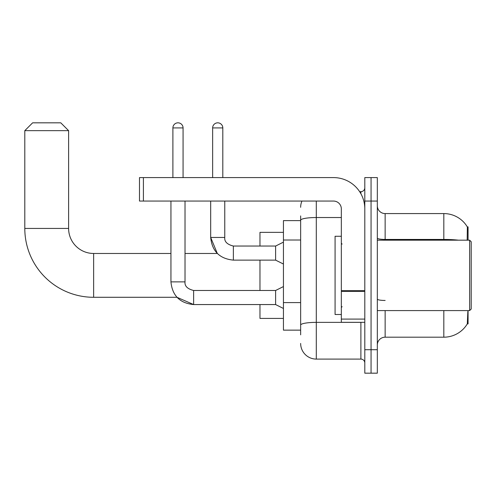 <?xml version="1.0" encoding="UTF-8"?>
<svg xmlns="http://www.w3.org/2000/svg" width="496" height="496" viewBox="0 0 496 496"><rect width="100%" height="100%" fill="white"/><g stroke="black" fill="none" stroke-linecap="round" stroke-linejoin="round"><path stroke-width="0.74" d="M468.069 240.176L468.069 226.877L467.362 226.976A27.379 27.379 0 0 0 443.821 213.578A27.379 27.379 0 0 1 467.3 226.877A27.379 27.379 0 0 0 443.821 213.578L385.144 213.578A7.824 7.824 0 0 1 377.32 205.753A7.824 7.824 0 0 0 385.144 213.578L385.144 240.176M468.069 310.589L468.069 323.888L467.3 323.888L467.846 311.525M300.65 235.321L300.65 215.921L300.65 220.621L283.439 220.621L283.439 330.144L300.65 330.144M377.32 345.011A7.824 7.824 0 0 1 385.144 337.187L443.821 337.187L443.821 310.589M467.437 323.652A27.379 27.379 0 0 1 443.821 337.187M371.064 349.705L371.064 373.172L377.32 373.172L377.32 349.705L371.064 349.705L371.064 373.172L364.802 373.172L364.802 349.705L371.064 349.705L371.064 201.06L371.064 349.705M364.802 349.705L364.802 177.593L371.064 177.593L371.064 201.06L371.064 177.593L377.32 177.593L377.32 349.705M467.17 240.176L467.362 226.976A27.379 27.379 0 0 0 443.821 213.578L443.821 239.438L385.144 239.438A7.824 1.358 0 0 1 377.32 238.08M300.65 334.837L300.65 215.921M316.299 201.06L316.299 359.092L360.89 359.092L360.89 322.319M359.643 191.673L360.89 191.673A3.912 3.912 0 0 0 364.802 187.761M300.65 327.8L300.65 307.291M364.802 363.004A3.912 3.912 0 0 0 360.89 359.092M300.65 207.316A15.649 15.649 0 0 1 301.959 201.06M316.299 359.092A15.649 15.649 0 0 1 300.65 343.443M170.94 201.06L170.94 281.877C172.298 295.641 179.862 303.205 193.626 304.563L176.979 297.29L193.626 304.563L176.979 297.29L93.645 297.29A68.845 68.845 0 0 1 24.8 228.439L24.8 130.653L32.624 122.828L60.785 122.828L68.609 130.653L24.8 130.653M93.645 297.29L93.645 253.475A25.036 25.036 0 0 1 68.609 228.439L68.609 130.653M259.972 260.127L259.972 290.482M259.972 304.563L259.972 318.407L283.439 318.407M283.439 232.351L259.972 232.351L259.972 246.047M172.893 177.593L172.893 127.912A5.084 5.084 0 0 1 177.983 122.828A5.084 5.084 0 0 1 183.067 127.912L183.067 177.593M283.439 308.475L275.615 304.563L275.615 290.482L283.439 286.57M275.615 304.563L193.626 304.563C179.862 303.205 172.298 295.641 170.94 281.877L185.02 281.877L185.02 201.06M212.641 177.593L212.641 127.912A5.084 5.084 0 0 1 217.725 122.828A5.084 5.084 0 0 1 222.809 127.912L222.809 177.593M283.439 264.039L275.615 260.127L275.615 246.047L283.439 242.135M210.682 201.06L210.682 237.441L224.762 237.441L224.762 201.06M364.802 322.319L341.335 322.319L341.335 290.687L364.802 290.687M364.802 208.884A31.291 31.291 0 0 0 333.51 177.593L143.4 177.593L143.4 201.06L333.51 201.06A7.824 7.824 0 0 1 341.335 208.884L341.335 290.687M143.4 201.06L139.488 201.06L139.488 177.593L143.4 177.593M469.638 240.176L471.2 241.744L471.2 309.02L469.638 310.589L469.638 240.176L377.32 240.176M341.335 236.263L335.073 236.263L335.073 314.501L341.335 314.501M300.65 240.014L283.439 240.014M300.65 302.597L283.439 302.597M385.144 310.589L385.144 337.187M458.49 240.176A27.379 4.755 180 0 0 443.821 239.438L443.821 240.176M377.32 201.06L364.802 201.06M385.144 300.458A7.824 1.358 0 0 1 377.32 299.1M362.247 322.319A3.912 0.682 0 0 1 360.89 322.363L316.299 322.363A15.649 2.716 180 0 0 300.65 325.078M300.65 220.249A15.649 2.716 180 0 1 316.299 217.533L341.335 217.533M360.89 193.731L360.89 191.673M24.8 228.439L68.609 228.439M170.94 281.877C172.298 295.641 179.862 303.205 193.626 304.563L193.626 290.495M172.893 127.912L183.067 127.912M275.615 260.127L233.368 260.127C219.604 258.763 212.046 251.205 210.682 237.441L217.322 253.475L210.682 237.441C212.046 251.205 219.604 258.763 233.368 260.127L233.368 246.059C227.162 244.478 224.291 241.614 224.762 237.441C224.291 241.614 227.162 244.478 233.368 246.047C227.162 244.478 224.291 241.614 224.762 237.441C224.291 241.614 227.162 244.478 233.368 246.047L275.615 246.047M212.641 127.912L222.809 127.912M364.802 291.363L341.335 291.363M341.335 319.089L364.802 319.089M217.322 253.475L185.02 253.475M170.94 253.475L93.645 253.475M185.02 281.877C184.549 286.049 187.42 288.92 193.626 290.482C187.42 288.92 184.549 286.049 185.02 281.877C184.549 286.049 187.42 288.92 193.626 290.482L275.615 290.482M377.32 310.589L469.638 310.589M342.116 244.088L341.335 243.307M342.116 306.677L341.335 307.458"/></g></svg>
